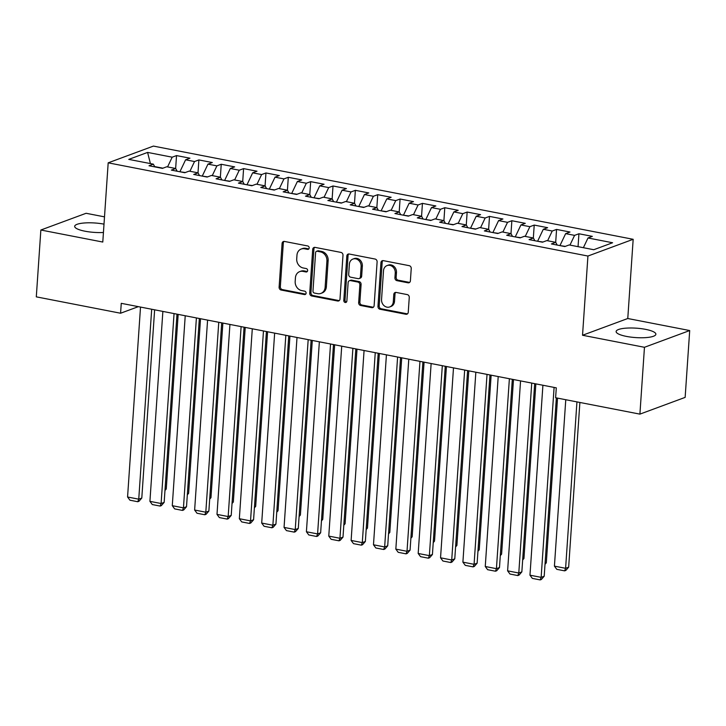 <?xml version="1.0" encoding="UTF-8"?>
<svg xmlns="http://www.w3.org/2000/svg" width="726" height="726" viewBox="0 0 726 726"><rect width="100%" height="100%" fill="white"/><g stroke="black" fill="none" stroke-linecap="round" stroke-linejoin="round"><path stroke-width="1.09" d="M309.185 247.965A1.751 1.506 -110.3 0 0 307.77 245.969L284.456 241.44A2.505 2.16 -110.3 0 0 282.096 243.437L279.111 287.178A2.505 2.16 -110.3 0 0 281.144 290.037L304.457 294.565A1.751 1.506 -110.3 0 0 304.684 291.162L301.671 290.572A8.022 6.897 -110.3 0 1 295.183 281.434L295.428 277.795A8.022 6.897 -110.3 0 1 299.666 271.633A8.022 6.897 -110.3 0 1 302.978 271.379L306 271.969A1.751 1.506 -110.3 0 0 306.227 268.566L303.214 267.976A8.022 6.897 -110.3 0 1 296.716 258.837L296.97 255.189A8.022 6.897 -110.3 0 1 301.208 249.036A8.022 6.897 -110.3 0 1 304.521 248.782L307.534 249.372A1.751 1.506 -110.3 0 0 309.185 247.965M645.541 329.35A19.92 4.71 3.9 0 0 616.129 331.528A19.92 4.71 3.9 0 0 626.465 336.41A19.92 4.71 3.9 0 0 655.877 334.232A19.92 4.71 3.9 0 0 645.541 329.35M103.999 224.143A19.92 4.71 3.9 0 0 74.678 226.331A19.92 4.71 3.9 0 0 85.015 231.213A19.92 4.71 3.9 0 0 103.437 232.483M408.039 282.804A2.505 2.16 -110.3 0 0 410.399 280.799L411.234 268.529A2.505 2.16 -110.3 0 0 409.201 265.671L383.31 260.643A2.505 2.16 -110.3 0 0 380.95 262.649L377.965 306.381A2.505 2.16 -110.3 0 0 379.997 309.24L405.888 314.267A2.505 2.16 -110.3 0 0 408.248 312.271L409.264 297.442A2.505 2.16 -110.3 0 0 407.232 294.593L396.151 292.433A2.505 2.16 -110.3 0 0 393.791 294.438L393.292 301.789A6.706 5.763 -110.3 0 1 389.744 306.935A6.706 5.763 -110.3 0 1 381.549 299.511L383.51 270.716A6.706 5.763 -110.3 0 1 387.058 265.571A6.706 5.763 -110.3 0 1 395.253 272.994L394.926 277.795A2.505 2.16 -110.3 0 0 396.95 280.653L408.039 282.804L409.255 282.35A2.505 2.16 -110.3 0 0 409.645 282.387M644.461 347.291L689.7 330.548L627.772 318.514L582.533 335.258L644.461 347.291L639.905 414.129L555.617 397.748L556.298 387.847L121.26 303.332L120.58 313.233L138.357 306.653M582.533 335.258L587.933 256.042L108.183 162.833L153.422 146.089L633.172 239.299L587.933 256.042M104.499 216.856L86.095 213.281L40.856 230.015L102.783 242.048L108.183 162.833M40.856 230.015L36.3 296.852L120.58 313.233M342.99 255.271A2.505 2.16 -110.3 0 0 340.957 252.412L315.066 247.385A2.505 2.16 -110.3 0 0 312.706 249.39L309.721 293.123A2.505 2.16 -110.3 0 0 311.753 295.981L337.644 301.009A2.505 2.16 -110.3 0 0 340.004 299.012L342.99 255.271M349.188 254.009L375.079 259.046A2.505 2.16 -110.3 0 1 377.112 261.904L374.126 305.637A2.505 2.16 -110.3 0 1 371.766 307.642L360.686 305.492A2.505 2.16 -110.3 0 1 358.662 302.633L359.869 284.891A2.505 2.16 -110.3 0 0 357.836 282.042L350.486 280.608A2.505 2.16 -110.3 0 0 348.126 282.614L346.865 301.081A1.751 1.506 -110.3 0 1 343.797 300.482L346.828 256.015A2.505 2.16 -110.3 0 1 349.188 254.009M175.647 168.486L176.527 155.582L172.189 157.188L147.596 152.415L128.765 159.384L153.358 164.158L149.011 165.764L162.424 168.368L166.771 166.762L175.71 168.505L171.372 170.111L184.785 172.715L189.123 171.109L198.071 172.842L193.724 174.449L207.137 177.053L211.484 175.447L220.423 177.189L216.085 178.796L229.498 181.4L233.836 179.794L242.774 181.527L238.437 183.133L251.849 185.747L256.196 184.141L265.135 185.874L260.797 187.48L274.21 190.085L278.548 188.479L287.487 190.221L283.149 191.827L296.562 194.432L300.9 192.826L309.848 194.559L305.501 196.165L318.914 198.77L323.261 197.163L332.199 198.906L327.862 200.512L341.274 203.117L345.612 201.51L354.56 203.244L350.213 204.85L363.626 207.464L367.973 205.857L376.912 207.591L372.574 209.197L385.987 211.801L390.325 210.195L399.264 211.938L394.926 213.544L408.339 216.148L412.686 214.542L421.625 216.275L417.287 217.882L430.7 220.486L435.037 218.88L443.976 220.622L439.638 222.229L453.051 224.833L457.389 223.227L466.337 224.96L461.99 226.566L475.403 229.18L479.75 227.574L488.689 229.307L484.351 230.913L497.764 233.518L502.102 231.912L511.05 233.654L506.703 235.26L520.115 237.865L524.462 236.259L533.401 237.992L529.063 239.598L542.476 242.203L546.814 240.596L555.753 242.339L551.415 243.945L564.828 246.55L569.175 244.943L593.759 249.717L612.59 242.756L588.006 237.974L583.377 247.702M176.527 155.582L189.94 158.186L185.602 159.793L194.541 161.535L189.922 171.263M198.007 172.833L198.879 159.929L194.541 161.535M198.879 159.929L212.301 162.533L207.954 164.14L216.902 165.873L212.273 175.601M220.359 177.171L221.239 164.267L216.902 165.873M221.239 164.267L234.652 166.88L230.314 168.486L239.253 170.22L234.634 179.948M242.711 181.518L243.591 168.614L239.253 170.22M243.591 168.614L257.004 171.218L252.666 172.824L261.605 174.567L256.986 184.295M265.072 185.865L265.952 172.96L261.605 174.567M265.952 172.96L279.365 175.565L275.027 177.171L283.966 178.905L279.338 188.633M287.423 190.203L288.304 177.298L283.966 178.905M288.304 177.298L301.717 179.903L297.379 181.509L306.318 183.251L301.698 192.98M309.784 194.55L310.664 181.645L306.318 183.251M310.664 181.645L324.077 184.25L319.73 185.856L328.678 187.589L324.05 197.318M332.136 198.888L333.016 185.983L328.678 187.589M333.016 185.983L346.429 188.597L342.091 190.203L351.03 191.936L346.411 201.665M354.497 203.235L355.368 190.33L351.03 191.936M355.368 190.33L368.79 192.934L364.443 194.541L373.391 196.283L368.763 206.012M376.848 207.582L377.729 194.677L373.391 196.283M377.729 194.677L391.142 197.281L386.804 198.888L395.743 200.621L391.123 210.349M399.2 211.919L400.08 199.015L395.743 200.621M400.08 199.015L413.493 201.619L409.155 203.226L418.094 204.968L413.475 214.696M421.561 216.266L422.441 203.362L418.094 204.968M422.441 203.362L435.854 205.966L431.516 207.572L440.455 209.306L435.827 219.034M443.913 220.604L444.793 207.7L440.455 209.306M444.793 207.7L458.206 210.313L453.868 211.919L462.807 213.653L458.188 223.381M466.273 224.951L467.154 212.046L462.807 213.653M467.154 212.046L480.567 214.651L476.22 216.257L485.168 218L480.539 227.728M488.625 229.298L489.505 216.393L485.168 218M489.505 216.393L502.918 218.998L498.58 220.604L507.519 222.338L502.9 232.066M510.986 233.636L511.857 220.731L507.519 222.338M511.857 220.731L525.279 223.336L520.932 224.942L529.88 226.684L525.252 236.413M533.338 237.983L534.218 225.078L529.88 226.684M534.218 225.078L547.631 227.683L543.293 229.289L552.232 231.022L547.613 240.751M555.689 242.321L556.57 229.425L552.232 231.022M556.57 229.425L569.983 232.03L565.645 233.636L574.584 235.369L569.964 245.098M578.05 246.668L578.931 233.763L574.584 235.369M578.931 233.763L592.343 236.367L588.006 237.974M555.753 242.339L557.178 245.061M533.401 237.992L534.826 240.723M565.327 246.368L560.064 245.624M565.645 233.636L560.082 245.343M511.05 233.654L512.465 236.377M542.975 242.021L537.703 241.277M543.293 229.289L537.721 241.005M488.689 229.307L490.114 232.03M520.615 237.674L515.351 236.939M520.932 224.942L515.369 236.658M466.337 224.96L467.753 227.692M498.263 233.336L492.99 232.592M498.58 220.604L493.008 232.311M443.976 220.622L445.401 223.345M475.911 228.989L470.639 228.245M476.22 216.257L470.657 227.973M421.625 216.275L423.04 219.007M453.55 224.652L448.287 223.907M453.868 211.919L448.305 223.626M399.264 211.938L400.688 214.66M431.199 220.305L425.926 219.561M431.516 207.572L425.944 219.288M376.912 207.591L378.337 210.313M408.838 215.958L403.574 215.223M409.155 203.226L403.592 214.941M354.56 203.244L355.976 205.975M386.486 211.62L381.214 210.876M386.804 198.888L381.232 210.594M332.199 198.906L333.624 201.628M364.125 207.273L358.862 206.529M364.443 194.541L358.88 206.257M309.848 194.559L311.263 197.291M341.774 202.935L336.501 202.191M342.091 190.203L336.519 201.91M287.487 190.221L288.912 192.944M319.422 198.588L314.149 197.844M319.73 185.856L314.167 197.572M265.135 185.874L266.551 188.597M297.061 194.241L291.788 193.506M297.379 181.509L291.816 193.225M242.774 181.527L244.199 184.259M274.709 189.903L269.437 189.159M275.027 177.171L269.455 188.878M220.423 177.189L221.847 179.912M252.349 185.557L247.085 184.812M252.666 172.824L247.103 184.54M198.071 172.842L199.487 175.574M229.997 181.219L224.724 180.475M230.314 168.486L224.742 180.193M175.71 168.505L177.135 171.227M207.636 176.872L202.373 176.128M207.954 164.14L202.391 175.855M153.358 164.158L154.774 166.88M185.284 172.525L180.012 171.79M185.602 159.793L180.03 171.508M639.905 414.129L685.144 397.385L689.7 330.548M627.772 318.514L633.172 239.299M162.933 168.187L154.611 166.572M147.596 152.415L150.4 163.586M172.189 157.188L167.561 166.916M308.813 248.927A1.751 1.506 -110.3 0 1 308.759 248.918L305.746 248.328A8.022 6.897 -110.3 0 0 302.433 248.582L301.208 249.036M299.666 271.633L300.891 271.179A8.022 6.897 -110.3 0 1 304.203 270.925L307.216 271.515A1.751 1.506 -110.3 0 0 307.27 271.524M284.075 241.404A2.505 2.16 -110.3 0 0 283.321 242.992L280.336 286.725A2.505 2.16 -110.3 0 0 282.36 289.583L305.682 294.112A1.751 1.506 -110.3 0 0 305.737 294.121M314.685 247.348A2.505 2.16 -110.3 0 0 313.931 248.936L310.946 292.669A2.505 2.16 -110.3 0 0 312.979 295.527L338.87 300.555A2.505 2.16 -110.3 0 0 339.251 300.6M317.244 251.25A1.751 1.506 -110.3 0 0 315.592 252.657L312.979 291.053A1.751 1.506 -110.3 0 0 314.394 293.05L317.58 293.667A8.022 6.897 -110.3 0 0 320.892 293.413A8.022 6.897 -110.3 0 0 325.13 287.251L326.918 261.015A8.022 6.897 -110.3 0 0 320.429 251.877L317.244 251.25L318.469 250.806A1.751 1.506 -110.3 0 0 317.743 250.86L316.527 251.314M320.892 293.413L322.117 292.959A8.022 6.897 -110.3 0 0 326.355 286.806L325.13 287.251M318.469 250.806L321.654 251.423A8.022 6.897 -110.3 0 1 328.143 260.561L326.355 286.806M349.451 280.69L350.676 280.236A2.505 2.16 -110.3 0 1 351.711 280.154L359.061 281.588A2.505 2.16 -110.3 0 1 361.094 284.438L359.878 302.179A2.505 2.16 -110.3 0 0 361.911 305.038L372.992 307.189A2.505 2.16 -110.3 0 0 373.373 307.225M348.807 253.973A2.505 2.16 -110.3 0 0 348.053 255.561L345.022 300.029A1.751 1.506 -110.3 0 0 346.493 302.043M361.121 266.487A6.706 5.763 -110.3 0 0 352.927 259.055A6.706 5.763 -110.3 0 0 349.378 264.21L348.689 274.355A2.505 2.16 -110.3 0 0 350.722 277.205L358.072 278.639A2.505 2.16 -110.3 0 0 360.432 276.633L361.121 266.487L362.347 266.034A6.706 5.763 -110.3 0 0 354.152 258.61L352.927 259.055M359.107 278.557L360.332 278.103A2.505 2.16 -110.3 0 0 361.657 276.179L360.432 276.633M362.347 266.034L361.657 276.179M387.058 265.571L388.283 265.117A6.706 5.763 -110.3 0 1 396.478 272.54L396.151 277.341A2.505 2.16 -110.3 0 0 398.175 280.2L409.255 282.35M389.744 306.935L390.969 306.481A6.706 5.763 -110.3 0 0 394.508 301.335L393.292 301.789M395.77 292.397A2.505 2.16 -110.3 0 0 395.017 293.985L394.508 301.335M382.929 260.607A2.505 2.16 -110.3 0 0 382.175 262.195L379.19 305.927A2.505 2.16 -110.3 0 0 381.223 308.786L407.114 313.813A2.505 2.16 -110.3 0 0 407.495 313.859M165.038 489.442L166.254 488.997L178.16 314.385M164.965 490.477L166.254 488.997M151.689 309.24L138.748 499.17L141.797 498.045L154.629 309.811M140.517 307.071L127.567 497.001L138.748 499.17L137.768 501.73L129.945 500.205L127.567 497.001M141.797 498.045L138.984 501.276L137.768 501.73M187.399 493.789L188.615 493.335L200.512 318.723M187.326 494.814L188.615 493.335M209.75 498.136L210.967 497.682L222.873 323.07M209.678 499.161L210.967 497.682M174.049 313.587L161.099 503.517L164.158 502.383L176.99 314.158M162.869 311.409L149.919 501.348L161.099 503.517L160.119 506.067L152.297 504.552L149.919 501.348M164.158 502.383L161.344 505.614L160.119 506.067M196.401 317.924L183.451 507.864L186.509 506.73L199.341 318.496M185.23 315.756L172.28 505.686L183.451 507.864L182.48 510.414L174.648 508.89L172.28 505.686M186.509 506.73L183.696 509.961L182.48 510.414M232.102 502.474L233.327 502.02L245.225 327.417M232.039 503.499L233.327 502.02M254.463 506.821L255.679 506.367L267.585 331.755M254.39 507.846L255.679 506.367M218.762 322.271L205.812 512.202L208.87 511.077L221.702 322.843M207.582 320.102L194.632 510.033L205.812 512.202L204.832 514.761L197.009 513.237L194.632 510.033M208.87 511.077L206.057 514.307L204.832 514.761M241.114 326.618L228.164 516.549L231.222 515.415L244.054 327.19M229.933 324.44L216.992 514.38L228.164 516.549L227.184 519.099L219.361 517.584L216.992 514.38M231.222 515.415L228.409 518.645L227.184 519.099M276.815 511.158L278.031 510.714L289.937 336.102M276.751 512.193L278.031 510.714M263.474 330.956L250.524 520.887L253.583 519.762L266.415 331.528M252.294 328.787L239.344 518.718L250.524 520.887L249.544 523.446L241.722 521.921L239.344 518.718M253.583 519.762L250.769 522.992L249.544 523.446M299.176 515.505L300.392 515.052L312.298 340.44M299.103 516.531L300.392 515.052M285.826 335.303L272.876 525.234L275.934 524.099L288.767 335.875M274.646 333.125L261.696 523.065L272.876 525.234L271.896 527.784L264.073 526.268L261.696 523.065M275.934 524.099L273.121 527.33L271.896 527.784M321.527 519.852L322.743 519.399L334.65 344.786M321.455 520.878L322.743 519.399M343.888 524.19L345.104 523.736L357.001 349.133M343.815 525.216L345.104 523.736M366.24 528.537L367.456 528.083L379.362 353.471M366.167 529.563L367.456 528.083M388.591 532.875L389.817 532.43L401.714 357.818M388.528 533.909L389.817 532.43M410.952 537.222L412.168 536.768L424.075 362.156M410.88 538.247L412.168 536.768M433.304 541.569L434.52 541.115L446.426 366.503M433.24 542.594L434.52 541.115M455.665 545.907L456.881 545.462L468.787 370.85M455.592 546.932L456.881 545.462M478.017 550.254L479.233 549.8L491.139 375.188M477.944 551.279L479.233 549.8M500.377 554.591L501.593 554.147L513.491 379.535M500.305 555.626L501.593 554.147M308.178 339.641L295.237 529.581L298.286 528.446L311.118 340.213M297.007 337.472L284.057 527.403L295.237 529.581L294.257 532.131L286.434 530.606L284.057 527.403M298.286 528.446L295.473 531.677L294.257 532.131M330.539 343.988L317.589 533.919L320.647 532.793L333.479 344.56M319.358 341.819L306.408 531.75L317.589 533.919L316.609 536.478L308.786 534.953L306.408 531.75M320.647 532.793L317.834 536.024L316.609 536.478M352.89 348.335L339.94 538.265L342.999 537.131L355.831 348.907M341.719 346.157L328.769 536.097L339.94 538.265L338.969 540.816L331.138 539.3L328.769 536.097M342.999 537.131L340.185 540.362L338.969 540.816M375.251 352.673L362.301 542.603L365.36 541.478L378.192 353.244M364.071 350.504L351.121 540.434L362.301 542.603L361.321 545.162L353.498 543.638L351.121 540.434M365.36 541.478L362.546 544.709L361.321 545.162M397.603 357.02L384.653 546.95L387.711 545.816L400.543 357.591M386.423 354.842L373.482 544.781L384.653 546.95L383.673 549.5L375.85 547.985L373.482 544.781M387.711 545.816L384.898 549.047L383.673 549.5M419.964 361.357L407.014 551.297L410.072 550.163L422.904 361.929M408.783 359.188L395.833 549.119L407.014 551.297L406.034 553.847L398.211 552.323L395.833 549.119M410.072 550.163L407.259 553.393L406.034 553.847M442.315 365.704L429.365 555.635L432.424 554.51L445.256 366.276M431.135 363.535L418.185 553.466L429.365 555.635L428.385 558.194L420.563 556.67L418.185 553.466M432.424 554.51L429.61 557.74L428.385 558.194M464.667 370.051L451.726 559.982L454.775 558.848L467.608 370.623M453.496 367.873L440.546 557.813L451.726 559.982L450.746 562.532L442.924 561.017L440.546 557.813M454.775 558.848L451.962 562.078L450.746 562.532M487.028 374.389L474.078 564.32L477.136 563.194L489.968 374.961M475.848 372.22L462.898 562.151L474.078 564.32L473.098 566.879L465.275 565.354L462.898 562.151M477.136 563.194L474.323 566.425L473.098 566.879M522.729 558.938L523.945 558.485L535.852 383.873M522.656 559.964L523.945 558.485M509.38 378.736L496.43 568.667L499.488 567.532L512.32 379.308M498.208 376.558L485.258 566.498L496.43 568.667L495.459 571.217L487.627 569.701L485.258 566.498M499.488 567.532L496.675 570.772L495.459 571.217M545.081 563.285L546.306 562.832L557.532 398.12M545.017 564.311L546.306 562.832M531.741 383.074L518.791 573.014L521.849 571.879L534.681 383.646M520.56 380.905L507.61 570.836L518.791 573.014L517.81 575.564L509.988 574.039L507.61 570.836M521.849 571.879L519.036 575.11L517.81 575.564M576.943 401.895L565.599 568.304L554.419 566.135L565.772 399.717M568.658 567.178L565.844 570.409L564.619 570.854L565.599 568.304L568.658 567.178L579.883 402.467M564.619 570.854L556.797 569.338L554.419 566.135M554.092 387.421L541.142 577.351L544.201 576.226L556.361 397.893M542.912 385.252L529.971 575.183L541.142 577.351L540.162 579.911L532.34 578.386L529.971 575.183M544.201 576.226L541.387 579.457L540.162 579.911M305.746 248.328L304.521 248.782M307.216 271.515L306 271.969M304.203 270.925L302.978 271.379M305.682 294.112L304.457 294.565M282.36 289.583L281.144 290.037M280.336 286.725L279.111 287.178M283.321 242.992L282.096 243.437M308.759 248.918L307.534 249.372M338.87 300.555L337.644 301.009M312.979 295.527L311.753 295.981M310.946 292.669L309.721 293.123M313.931 248.936L312.706 249.39M328.143 260.561L326.918 261.015M321.654 251.423L320.429 251.877M372.992 307.189L371.766 307.642M361.911 305.038L360.686 305.492M359.878 302.179L358.662 302.633M361.094 284.438L359.869 284.891M359.061 281.588L357.836 282.042M351.711 280.154L350.486 280.608M345.022 300.029L343.797 300.482M348.053 255.561L346.828 256.015M398.175 280.2L396.95 280.653M396.151 277.341L394.926 277.795M396.478 272.54L395.253 272.994M395.017 293.985L393.791 294.438M407.114 313.813L405.888 314.267M381.223 308.786L379.997 309.24M379.19 305.927L377.965 306.381M382.175 262.195L380.95 262.649"/></g></svg>

